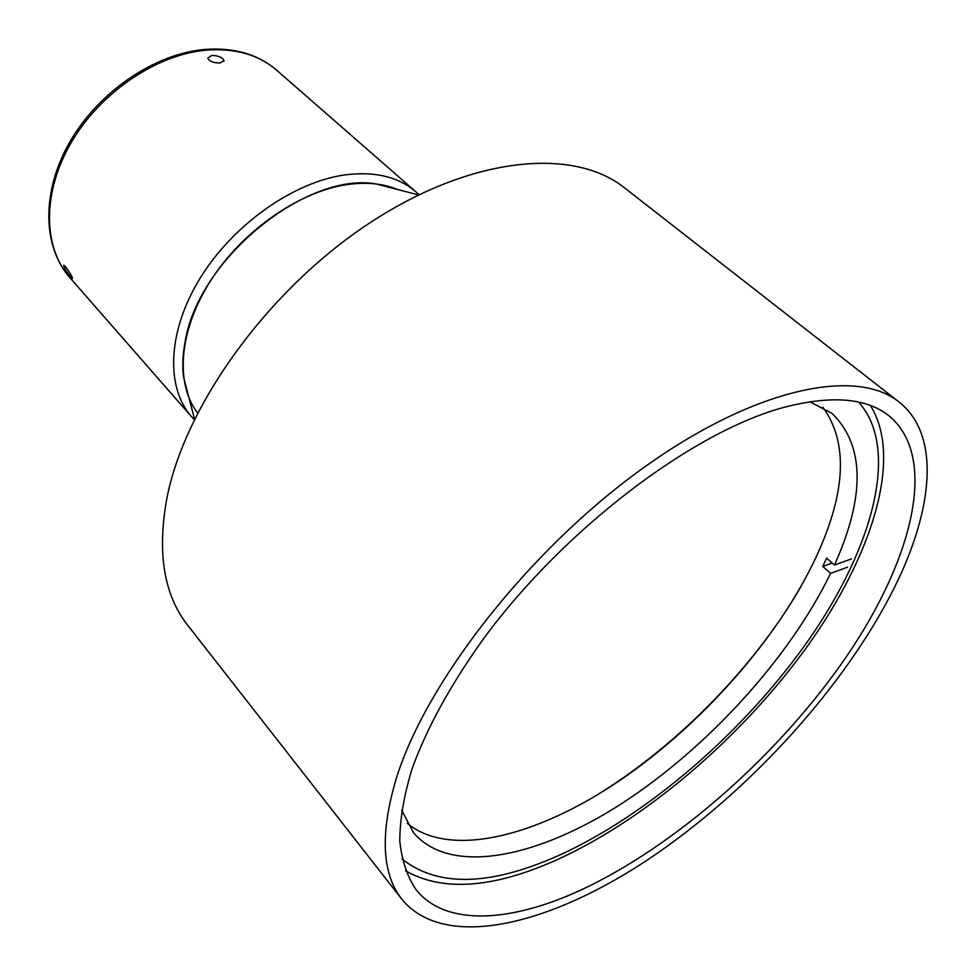 <?xml version="1.0" encoding="UTF-8"?>
<svg xmlns="http://www.w3.org/2000/svg" width="976" height="976" viewBox="0 0 976 976"><rect width="100%" height="100%" fill="white"/><g stroke="black" fill="none" stroke-linecap="round" stroke-linejoin="round"><path stroke-width="1.46" d="M800.637 587.125C752.667 670.231 670.134 752.838 587.064 800.893M809.763 401.709L832.199 413.519C864.638 445.544 865.407 496.052 834.48 565.031L851.389 558.931M847.485 567.215L830.6 573.363L822.768 566.446L826.599 558.126L834.48 565.031M822.853 407.26C848.107 441.945 846.119 491.331 816.912 555.405C778.921 637.535 702.037 724.509 619.345 780.788C536.934 836.566 450.107 858.673 407.212 823.28M830.6 573.363C789.474 658.007 708.149 747.226 622.737 802.919C537.666 858.111 450.229 876.119 413.482 832.613L401.661 810.19M822.768 566.446L832.223 563.042M899.006 402.002L624.567 187.88C573.815 147.242 472.213 155.855 370.575 222.394C268.986 288.689 185.025 404.747 166.872 498.333C156.977 552.672 163.907 594.957 187.66 625.189L402.027 899.421C381.616 873.666 379.835 832.967 396.659 777.311C426.805 681.236 528.589 550.806 641.037 469.541C753.582 387.997 855.952 367.025 899.006 402.002C940.62 434.625 933.593 508.703 894.504 587.369C844.752 686.982 748.86 792.085 648.357 859.344C548.402 925.895 444.385 950.807 402.027 899.421M197.603 412.994C174.924 383.702 178.889 330.193 210.804 280.466C242.646 230.751 298.937 191.613 347.017 184.598C366.244 181.841 383.104 183.476 397.561 189.503L376.187 183.976C306.281 171.41 198.043 259.543 185.184 341.527C182.732 354.093 182.183 365.854 183.525 376.809L189.076 398.184M783.252 407.553C692.618 432.112 565.165 528.272 484.425 637.523C450.68 684.432 426.427 728.596 411.665 770.04C403.844 796.257 399.879 819.889 399.782 840.958C401.795 860.307 407.187 876.509 415.971 889.551C445.361 926.59 510.058 922.698 580.476 890.246C676.405 845.716 780.202 753.46 846.985 655.811C913.146 558.65 938.461 456.963 889.136 415.947C866.407 397.769 831.101 394.975 783.252 407.553M405.528 870.812C442.518 891.771 492.319 888.392 554.941 860.686C645.197 820.34 742.016 737.112 807.469 646.173C872.3 555.515 903.227 457.744 870.385 405.528M858.612 402.088C899.884 448.021 873.642 545.84 810.117 637.828C746.018 730.158 647.869 815.753 556.674 856.379C489.013 886.159 437.48 887.038 402.088 859.039M70.821 277.025C65.978 271.145 63.611 267.204 63.708 265.191L65.465 266.631C69.979 272.768 72.309 276.745 72.468 278.575L70.821 277.025M211.743 55.412C218.38 55.632 222.455 57.377 223.98 60.646L220.125 62.952C213.439 63.025 209.328 61.378 207.803 58.023L211.743 55.412M69.76 277.513L191.467 416.581C165.456 387.265 167.457 330.913 200.434 277.684C233.313 224.48 293.398 182.183 344.565 174.948C374.552 171.068 398.354 176.705 415.971 191.882L276.781 70.296C258.603 54.632 234.984 47.922 205.936 50.179C156.416 54.619 100.43 92.464 71.309 142.374C42.09 192.296 42.92 247.184 69.76 277.513C42.188 246.257 41.346 190.869 70.26 141.191C99.125 91.488 154.611 53.875 204.448 49.471C233.862 47.226 257.981 54.168 276.781 70.296M183.525 376.809L194.517 419.168M376.187 183.976L418.558 194.919M223.858 61.293L223.98 60.646M191.467 416.581L194.297 419.619M419.009 194.7L415.971 191.882"/></g></svg>

